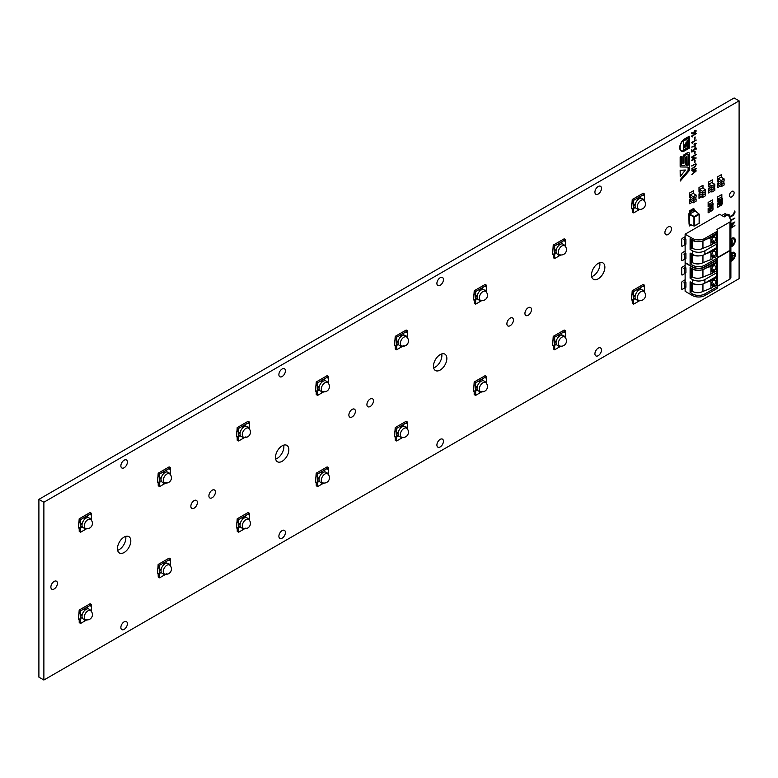 <?xml version="1.0" encoding="UTF-8"?>
<svg xmlns="http://www.w3.org/2000/svg" width="778" height="778" viewBox="0 0 778 778"><rect width="100%" height="100%" fill="white"/><g stroke="black" fill="none" stroke-linecap="round" stroke-linejoin="round"><path stroke-width="1.17" d="M731.758 259.103L732.186 258.354L731.758 259.103M731.758 252.694A5.038 2.908 120 0 0 730.892 253.317A5.038 2.908 120 0 1 731.758 252.694A5.038 2.908 120 0 1 734.276 252.442A5.038 2.908 120 0 0 731.758 252.694M730.892 261.291A5.038 2.908 120 0 0 731.758 260.912A5.038 2.908 120 0 0 735.045 256.477A5.038 2.908 120 0 0 734.276 252.442L734.276 252.442A5.038 2.908 120 0 1 735.045 256.477A5.038 2.908 120 0 1 731.758 260.912A5.038 2.908 120 0 1 730.892 261.291M731.758 260.027A3.948 2.276 120 0 0 734.335 256.546A3.948 2.276 120 0 0 733.732 253.385A3.948 2.276 120 0 0 731.758 253.579A3.948 2.276 120 0 0 730.892 254.241A3.948 2.276 120 0 1 731.758 253.579A3.948 2.276 120 0 1 733.732 253.385L733.732 253.385A3.948 2.276 120 0 1 734.335 256.546A3.948 2.276 120 0 1 731.758 260.027A3.948 2.276 120 0 1 730.892 260.367A3.948 2.276 120 0 0 731.758 260.027M731.758 244.73L732.186 243.981L731.758 244.73M731.758 238.321A5.038 2.908 120 0 0 730.892 238.953A5.038 2.908 120 0 1 731.758 238.321A5.038 2.908 120 0 1 734.276 238.078A5.038 2.908 120 0 0 731.758 238.321M730.892 246.927A5.038 2.908 120 0 0 731.758 246.548A5.038 2.908 120 0 0 735.045 242.114A5.038 2.908 120 0 0 734.276 238.078L734.276 238.078A5.038 2.908 120 0 1 735.045 242.114A5.038 2.908 120 0 1 731.758 246.548A5.038 2.908 120 0 1 730.892 246.927M731.758 245.663A3.948 2.276 120 0 0 734.335 242.182A3.948 2.276 120 0 0 733.732 239.021A3.948 2.276 120 0 0 731.758 239.216A3.948 2.276 120 0 0 730.892 239.877A3.948 2.276 120 0 1 731.758 239.216A3.948 2.276 120 0 1 733.732 239.021L733.732 239.021A3.948 2.276 120 0 1 734.335 242.182A3.948 2.276 120 0 1 731.758 245.663A3.948 2.276 120 0 1 730.892 246.004A3.948 2.276 120 0 0 731.758 245.663M731.787 191.466A3.287 1.896 120 0 0 729.647 194.354A3.287 1.896 120 0 0 730.153 196.99A3.287 1.896 120 0 0 731.787 196.824A3.287 1.896 120 0 0 733.936 193.936A3.287 1.896 120 0 0 733.43 191.3A3.287 1.896 120 0 0 731.787 191.466A3.287 1.896 120 0 0 729.647 194.354A3.287 1.896 120 0 0 730.143 196.99A3.287 1.896 120 0 0 731.787 196.824A3.287 1.896 120 0 0 733.936 193.936A3.287 1.896 120 0 0 733.43 191.3A3.287 1.896 120 0 0 731.787 191.466M680.351 176.518L685.379 170.022L680.157 170.285L680.215 176.538L685.379 170.022L680.157 170.285L680.351 176.518M687.83 165.558L688.122 154.637A1.118 0.652 120 0 0 687.324 154.17L684.796 155.629A1.128 0.652 120 0 0 683.998 157.01L683.988 163.176L683.998 157.01A1.128 0.652 120 0 1 684.796 155.629L687.324 154.17A1.118 0.652 120 0 1 687.888 154.112L687.888 154.112A1.118 0.652 120 0 1 688.122 154.637L688.122 165.189L686.702 165.471L687.83 165.558M682.87 163.487L682.812 157.234A2.373 1.371 120 0 1 684.387 154.491L687.626 152.634A2.373 1.371 120 0 1 688.812 152.507L688.812 152.507A2.373 1.371 120 0 1 689.298 153.49L689.298 170.051A1.167 0.671 120 0 1 688.783 171.228L680.215 181.07L680.254 179.66L687.752 170.888A0.963 0.554 120 0 0 688.122 169.983L688.122 167.552A0.963 0.554 120 0 0 687.917 167.114A0.963 0.554 120 0 1 688.122 167.552L688.122 169.983A0.963 0.554 120 0 1 687.752 170.888L680.254 179.66L680.215 181.07L688.783 171.228A1.167 0.671 120 0 0 689.298 170.051L689.298 153.49A2.373 1.371 120 0 0 688.812 152.507A2.373 1.371 120 0 0 687.626 152.634L684.387 154.491A2.373 1.371 120 0 0 682.812 157.234L682.812 163.361L683.706 163.536L682.919 163.497M684.718 165.49L685.467 164.518L685.467 157.282L685.467 164.518L684.718 165.49L681.703 165.442A0.963 0.554 120 0 1 681.528 165.393A0.963 0.554 120 0 0 681.703 165.442L684.718 165.49M124.13 467.753A4.619 2.665 120 0 0 127.145 463.678A4.619 2.665 120 0 0 126.444 459.973A4.619 2.665 120 0 0 124.13 460.206A4.619 2.665 120 0 0 121.115 464.281A4.619 2.665 120 0 0 121.825 467.977A4.619 2.665 120 0 0 124.13 467.753M668.176 234.46A4.619 2.665 120 0 0 671.2 230.395A4.619 2.665 120 0 0 670.49 226.69A4.619 2.665 120 0 0 668.176 226.923A4.619 2.665 120 0 0 665.161 230.988A4.619 2.665 120 0 0 665.871 234.693A4.619 2.665 120 0 0 668.176 234.46M598.185 278.825A9.462 5.465 120 0 0 604.37 270.491A9.462 5.465 120 0 0 602.921 262.906A9.462 5.465 120 0 0 598.185 263.372A9.462 5.465 120 0 0 592.009 271.707A9.462 5.465 120 0 0 593.458 279.292A9.462 5.465 120 0 0 598.185 278.825M591.679 276.628A9.462 5.465 120 0 0 593.215 275.947A9.462 5.465 120 0 0 599.721 262.701M598.185 355.692A4.619 2.665 120 0 0 601.209 351.617A4.619 2.665 120 0 0 600.499 347.912A4.619 2.665 120 0 0 598.185 348.145A4.619 2.665 120 0 0 595.17 352.21A4.619 2.665 120 0 0 595.88 355.916A4.619 2.665 120 0 0 598.185 355.692M598.185 194.053A4.619 2.665 120 0 0 601.209 189.988A4.619 2.665 120 0 0 600.499 186.282A4.619 2.665 120 0 0 598.185 186.516A4.619 2.665 120 0 0 595.17 190.581A4.619 2.665 120 0 0 595.88 194.286A4.619 2.665 120 0 0 598.185 194.053M510.154 325.69A4.619 2.665 120 0 0 513.179 321.625A4.619 2.665 120 0 0 512.469 317.92A4.619 2.665 120 0 0 510.154 318.153A4.619 2.665 120 0 0 507.139 322.218A4.619 2.665 120 0 0 507.849 325.924A4.619 2.665 120 0 0 510.154 325.69M528.204 315.275A4.619 2.665 120 0 0 531.218 311.21A4.619 2.665 120 0 0 530.508 307.505A4.619 2.665 120 0 0 528.204 307.738A4.619 2.665 120 0 0 525.179 311.803A4.619 2.665 120 0 0 525.889 315.508A4.619 2.665 120 0 0 528.204 315.275M440.173 446.922A4.619 2.665 120 0 0 443.188 442.847A4.619 2.665 120 0 0 442.478 439.152A4.619 2.665 120 0 0 440.173 439.376A4.619 2.665 120 0 0 437.148 443.45A4.619 2.665 120 0 0 437.858 447.146A4.619 2.665 120 0 0 440.173 446.922M440.173 370.056A9.462 5.465 120 0 0 446.348 361.721A9.462 5.465 120 0 0 444.899 354.136A9.462 5.465 120 0 0 440.173 354.612A9.462 5.465 120 0 0 433.988 362.947A9.462 5.465 120 0 0 435.437 370.523A9.462 5.465 120 0 0 440.173 370.056M433.657 367.858A9.462 5.465 120 0 0 435.194 367.177A9.462 5.465 120 0 0 441.7 353.932M440.173 285.283A4.619 2.665 120 0 0 443.188 281.218A4.619 2.665 120 0 0 442.478 277.513A4.619 2.665 120 0 0 440.173 277.746A4.619 2.665 120 0 0 437.148 281.811A4.619 2.665 120 0 0 437.858 285.516A4.619 2.665 120 0 0 440.173 285.283M370.182 406.515A4.619 2.665 120 0 0 373.197 402.44A4.619 2.665 120 0 0 372.487 398.735A4.619 2.665 120 0 0 370.182 398.968A4.619 2.665 120 0 0 367.167 403.033A4.619 2.665 120 0 0 367.868 406.738A4.619 2.665 120 0 0 370.182 406.515M352.142 416.93A4.619 2.665 120 0 0 355.157 412.855A4.619 2.665 120 0 0 354.447 409.15A4.619 2.665 120 0 0 352.142 409.384A4.619 2.665 120 0 0 349.118 413.458A4.619 2.665 120 0 0 349.828 417.154A4.619 2.665 120 0 0 352.142 416.93M282.151 538.152A4.619 2.665 120 0 0 285.166 534.078A4.619 2.665 120 0 0 284.456 530.382A4.619 2.665 120 0 0 282.151 530.606A4.619 2.665 120 0 0 279.137 534.68A4.619 2.665 120 0 0 279.837 538.376A4.619 2.665 120 0 0 282.151 538.152M282.151 461.286A9.462 5.465 120 0 0 288.327 452.952A9.462 5.465 120 0 0 286.878 445.376A9.462 5.465 120 0 0 282.151 445.843A9.462 5.465 120 0 0 275.976 454.177A9.462 5.465 120 0 0 277.425 461.753A9.462 5.465 120 0 0 282.151 461.286M275.636 459.088A9.462 5.465 120 0 0 277.172 458.407A9.462 5.465 120 0 0 283.678 445.162M282.151 376.513A4.619 2.665 120 0 0 285.166 372.448A4.619 2.665 120 0 0 284.456 368.743A4.619 2.665 120 0 0 282.151 368.976A4.619 2.665 120 0 0 279.137 373.041A4.619 2.665 120 0 0 279.837 376.746A4.619 2.665 120 0 0 282.151 376.513M212.161 497.745A4.619 2.665 120 0 0 215.175 493.67A4.619 2.665 120 0 0 214.475 489.975A4.619 2.665 120 0 0 212.161 490.198A4.619 2.665 120 0 0 209.146 494.273A4.619 2.665 120 0 0 209.856 497.969A4.619 2.665 120 0 0 212.161 497.745M194.121 508.16A4.619 2.665 120 0 0 197.135 504.086A4.619 2.665 120 0 0 196.426 500.39A4.619 2.665 120 0 0 194.121 500.614A4.619 2.665 120 0 0 191.106 504.689A4.619 2.665 120 0 0 191.806 508.384A4.619 2.665 120 0 0 194.121 508.16M54.139 588.975A4.619 2.665 120 0 0 57.164 584.9A4.619 2.665 120 0 0 56.454 581.205A4.619 2.665 120 0 0 54.139 581.429A4.619 2.665 120 0 0 51.124 585.503A4.619 2.665 120 0 0 51.834 589.199A4.619 2.665 120 0 0 54.139 588.975M124.13 552.516A9.462 5.465 120 0 0 130.305 544.182A9.462 5.465 120 0 0 128.856 536.606A9.462 5.465 120 0 0 124.13 537.073A9.462 5.465 120 0 0 117.955 545.407A9.462 5.465 120 0 0 119.404 552.983A9.462 5.465 120 0 0 124.13 552.516M117.624 550.318A9.462 5.465 120 0 0 119.151 549.647A9.462 5.465 120 0 0 125.666 536.392M124.13 629.383A4.619 2.665 120 0 0 127.145 625.308A4.619 2.665 120 0 0 126.444 621.612A4.619 2.665 120 0 0 124.13 621.836A4.619 2.665 120 0 0 121.115 625.911A4.619 2.665 120 0 0 121.825 629.606A4.619 2.665 120 0 0 124.13 629.383M680.089 147.664L680.089 147.664A6.71 3.871 120 0 0 681.479 150.65A6.71 3.871 120 0 0 684.835 150.319A6.71 3.871 120 0 0 684.912 150.271L688.958 147.937L684.912 150.271A6.71 3.871 120 0 1 684.835 150.319A6.71 3.871 120 0 1 681.479 150.65L681.479 150.65A6.71 3.871 120 0 1 680.089 147.664L680.089 147.13A6.72 3.88 120 0 1 685.068 139.048L688.958 136.802L688.958 147.937L688.958 136.802L685.068 139.048A6.72 3.88 120 0 0 680.089 147.13L680.089 147.664M684.835 150.708A7.197 4.153 120 0 0 684.912 150.66A7.197 4.153 120 0 1 684.835 150.708A7.197 4.153 120 0 1 681.236 151.068A7.197 4.153 120 0 0 684.835 150.708M692.303 133.933L691.827 132.668L693.461 133.31L694.628 130.5L696.261 130.908L695.104 132.921L692.303 133.933L691.827 132.668L693.461 133.31L694.628 130.5L696.261 130.908L695.104 132.921L692.303 133.933L691.652 133.281L692.303 133.933M708.145 208.514L708.145 212.822L712.502 210.313L712.502 209.593L712.502 210.313L708.145 212.822L708.145 208.514L709.176 207.921L708.145 208.514M708.33 192.963L710.927 191.476L708.33 192.963L708.33 188.471L708.33 192.963M709.128 188.004L708.33 188.471L709.128 188.004M699.004 198.351L701.591 196.863L699.004 198.361L699.004 193.858L699.004 198.361M699.801 193.391L699.004 193.858L699.801 193.391M689.668 192.954L689.668 197.456L690.397 197.038L689.668 197.456L689.668 192.954L693.655 190.649L689.668 192.954M693.655 193.644L693.655 190.649L693.655 193.644M689.483 210.848L689.483 213.367L689.483 210.848L693.85 208.319L689.483 210.848M693.85 209.36L693.85 208.319L693.85 209.36M725.884 213.96A0.973 0.564 120 0 0 725.203 213.561L721.828 215.516L725.203 213.561A0.973 0.564 120 0 1 725.689 213.522L725.689 213.522A0.973 0.564 120 0 1 725.884 213.96L725.884 215.088L725.884 213.96M717.481 203.126L717.481 207.434L721.838 204.925L721.838 204.206L721.838 204.925L717.481 207.434L717.481 203.126L718.512 202.533L717.481 203.126M717.666 187.576L720.253 186.088L717.666 187.576L717.666 183.083L717.666 187.576M718.464 182.616L717.666 183.083L718.464 182.616M640.09 195.006L635.373 197.7L640.09 194.977M641.004 194.481L643.221 193.177L641.004 194.481M632.203 294.541L631.59 294.891L631.59 299.968L632.203 290.768L634.42 289.484L632.203 290.768L632.203 294.541M632.31 303.323L632.203 299.608L631.59 299.968L632.203 299.608L632.31 303.323M561.084 331.846L556.367 334.579L561.084 331.846M561.988 331.321L564.206 330.028L561.988 331.321M553.236 248.902L552.623 249.252L552.623 254.328L553.236 245.128L555.453 243.845L553.236 245.128L553.236 248.902M553.304 257.713L553.236 253.968L552.623 254.328L553.236 253.968L553.304 257.713M482.068 286.236L477.352 288.959L482.068 286.236M482.982 285.711L485.2 284.408L482.982 285.711M474.191 385.771L473.578 386.121L473.578 391.198L474.191 381.998L476.408 380.714L474.191 381.998L474.191 385.771M474.288 394.563L474.191 390.848L473.578 391.198L474.191 390.848L474.191 394.621L475.669 395.35L481.796 391.82M403.062 423.086L398.346 425.809L403.062 423.086M403.976 422.561L406.194 421.258L403.976 422.532M395.214 340.132L394.602 340.482L394.602 345.558L395.214 336.359L397.432 335.075L395.214 336.359L395.214 340.132M395.282 348.943L395.214 345.208L394.602 345.558L395.214 345.208L395.214 348.982L396.654 349.74L402.78 346.2M324.056 377.466L319.33 380.189L324.056 377.466M324.961 376.941L327.178 375.638L324.961 376.922M316.169 477.002L315.557 477.361L315.557 482.428L316.169 473.228L318.387 471.945L316.169 473.228L316.169 477.002M316.267 485.793L316.169 482.078L315.557 482.428L316.169 482.078L316.276 485.793M245.041 514.316L240.324 517.02L245.041 514.297M245.955 513.791L248.172 512.488L245.955 513.762M237.193 431.362L236.58 431.722L236.58 436.789L237.193 427.589L239.41 426.305L237.193 427.589L237.193 431.362M237.261 440.173L237.193 436.439L236.58 436.789L237.193 436.439L237.193 440.212L238.632 440.97L244.759 437.431M166.035 468.696L161.318 471.4L166.035 468.677M166.939 468.171L169.157 466.868L166.939 468.152M87.019 514.316L82.303 517.01L87.019 514.287M79.181 522.592L78.559 522.952L78.559 528.019L79.181 518.819L81.398 517.545L79.181 518.819L79.181 522.592M79.239 531.403L79.181 527.669L78.559 528.019L79.181 527.669L79.239 531.403M87.933 605.021L90.151 603.718L87.933 605.021M43.879 680.03L43.879 502.228L739.1 100.848L739.1 278.641L43.879 680.03L38.9 677.152L38.9 499.359L734.121 97.97L739.1 100.848M79.181 613.832L78.559 614.182L78.559 619.259L79.181 610.049L81.398 608.775L79.181 610.049L79.181 613.832M79.239 622.633L79.181 618.899L78.559 619.259L79.181 618.899L79.239 622.633M87.019 605.547L82.303 608.25L87.019 605.527M87.933 513.791L90.151 512.488L87.933 513.762M158.148 568.232L157.535 568.592L157.535 573.658L158.148 564.458L160.365 563.175L158.148 564.458L158.148 568.232M158.255 577.023L158.148 573.308L157.535 573.658L158.148 573.308L158.255 577.023M166.91 559.431L169.127 558.127L166.91 559.431M170.518 566.034L170.518 558.954L169.127 558.127L158.226 564.439L159.626 565.246L159.626 577.821L158.226 577.004M165.996 559.956L161.279 562.679L165.996 559.956M158.187 476.982L157.574 477.332L157.574 482.409L158.187 473.209L160.404 471.925L158.187 473.209L158.187 476.982M158.255 485.793L158.187 482.049L157.574 482.409L158.187 482.049L158.255 485.793M245.955 422.551L248.172 421.258L245.955 422.532M245.041 423.076L240.324 425.809L245.041 423.076M237.193 522.592L236.58 522.952L236.58 528.019L237.193 518.819L239.41 517.545L237.193 518.819L237.193 522.592M237.261 531.403L237.193 527.669L236.58 528.019L237.193 527.669L237.261 531.403M324.922 468.191L327.139 466.888L324.922 468.191M328.53 474.804L328.53 467.724L327.139 466.888L316.247 473.209L317.648 474.016L317.648 486.581L316.247 485.773M324.018 468.716L319.301 471.419L324.018 468.696M316.208 385.752L315.596 386.102L315.596 391.178L316.208 381.969L318.426 380.695L316.208 381.969L316.208 385.752M316.267 394.553L316.208 390.819L315.596 391.178L316.208 390.819L316.208 394.592L317.648 395.35L323.774 391.811M403.976 331.321L406.194 330.018L403.976 331.321M403.062 331.846L398.346 334.569L403.062 331.846M395.214 431.362L394.602 431.722L394.602 436.789L395.214 427.589L397.432 426.315L395.214 427.589L395.214 431.362M395.282 440.173L395.214 436.439L394.602 436.789L395.214 436.439L395.214 440.212L396.654 440.97L402.78 437.431M482.944 376.96L485.161 375.657L482.944 376.941M482.029 377.486L477.313 380.189L482.029 377.466M474.23 294.512L473.608 294.872L473.608 299.938L474.23 290.739L476.447 289.465L474.23 290.739L474.23 294.512M474.288 303.323L474.23 299.588L473.608 299.938L474.23 299.588L474.23 303.362L475.669 304.12L481.796 300.58M561.988 240.091L564.206 238.788L561.988 240.091M561.084 240.616L556.367 243.32L561.084 240.597M553.236 340.132L552.623 340.492L552.623 345.558L553.236 336.359L555.453 335.075L553.236 336.359L553.236 340.132M553.304 348.943L553.236 345.208L552.623 345.558L553.236 345.208L553.304 348.943M640.965 285.73L643.182 284.427L640.965 285.711M644.573 292.334L644.573 285.263L643.182 284.427L632.281 290.739L633.681 291.546L633.681 304.12L632.281 303.313M640.051 286.255L635.334 288.959L640.051 286.236M632.242 203.282L631.629 203.642L631.629 208.708L632.242 199.508L634.459 198.234L632.242 199.508L632.242 203.282M632.31 212.093L632.242 208.358L631.629 208.708L632.242 208.358L632.31 212.093M685.078 138.649A7.197 4.153 120 0 0 679.748 147.314L679.748 147.869A7.197 4.153 120 0 0 681.236 151.068L681.236 151.068A7.197 4.153 120 0 1 679.748 147.869L679.748 147.314A7.197 4.153 120 0 1 685.078 138.649L689.298 136.208L689.298 148.131L684.912 150.66L689.298 148.131L689.298 136.208L685.078 138.649M686.643 165.344L686.566 156.407L685.467 157.282L686.653 156.602L686.643 165.344M687.917 167.114A0.963 0.554 120 0 0 687.752 167.066L680.682 166.959L687.752 167.066A0.963 0.554 120 0 1 687.917 167.114L687.917 167.114M680.157 166.268A1.371 0.788 120 0 0 680.439 166.891A1.371 0.788 120 0 0 680.682 166.959L680.682 166.959A1.371 0.788 120 0 1 680.439 166.891L680.439 166.891A1.371 0.788 120 0 1 680.157 166.268L680.157 157.273L680.157 166.268M680.449 156.777L681.042 156.427L680.449 156.777M681.334 156.592L681.334 164.955A0.963 0.554 120 0 0 681.528 165.393L681.528 165.393A0.963 0.554 120 0 1 681.334 164.955L681.334 156.592M721.653 177.481L721.653 174.486L717.666 176.791L717.666 181.293L718.386 180.875L717.666 181.293L717.666 176.791L721.653 174.486L721.653 177.481M717.481 197.019L717.481 201.327L718.512 200.734L717.481 201.327L717.481 197.019L721.838 194.5L717.481 197.019M721.838 197.884L721.838 194.5L721.838 197.884M681.703 239.478L681.703 245.809A0.973 0.564 120 0 0 682.394 246.198L685.126 244.623L682.394 246.198A0.973 0.564 120 0 1 681.907 246.247L681.907 246.247A0.973 0.564 120 0 1 681.703 245.809L681.703 239.478A0.973 0.564 120 0 1 682.394 238.282A0.973 0.564 120 0 0 681.703 239.478M685.126 236.697L682.394 238.282L685.126 236.697M689.483 224.365L689.483 225.941L690.378 225.426L689.483 225.941L689.483 224.365M689.668 199.246L689.668 203.739L692.255 202.251L689.668 203.748L689.668 199.246L690.465 198.779L689.668 199.246M702.991 188.257L702.991 185.261L699.004 187.566L699.004 192.069L699.723 191.651L699.004 192.069L699.004 187.566L702.991 185.261L702.991 188.257M712.327 182.869L712.327 179.874L708.33 182.178L708.33 186.681L709.059 186.263L708.33 186.681L708.33 182.178L712.327 179.874L712.327 182.869M708.145 202.406L708.145 206.715L709.176 206.121L708.145 206.715L708.145 202.406L712.502 199.888L708.145 202.406M712.502 203.272L712.502 199.888L712.502 203.272M681.703 253.842L681.703 260.173A0.973 0.564 120 0 0 682.394 260.572L685.126 258.986L682.394 260.572A0.973 0.564 120 0 1 681.907 260.62L681.907 260.62A0.973 0.564 120 0 1 681.703 260.173L681.703 253.842A0.973 0.564 120 0 1 682.394 252.646A0.973 0.564 120 0 0 681.703 253.842M685.126 251.07L682.394 252.646L685.126 251.07M681.703 268.206L681.703 274.537A0.973 0.564 120 0 0 682.394 274.935L685.126 273.35L682.394 274.935A0.973 0.564 120 0 1 681.907 274.984L681.907 274.984A0.973 0.564 120 0 1 681.703 274.537L681.703 268.206A0.973 0.564 120 0 1 682.394 267.019A0.973 0.564 120 0 0 681.703 268.206M685.126 265.434L682.394 267.019L685.126 265.434M681.703 282.579L681.703 288.91A0.973 0.564 120 0 0 682.394 289.299L685.126 287.724L682.394 289.299A0.973 0.564 120 0 1 681.907 289.348L681.907 289.348A0.973 0.564 120 0 1 681.703 288.91L681.703 282.579A0.973 0.564 120 0 1 682.394 281.383A0.973 0.564 120 0 0 681.703 282.579M685.126 279.798L682.394 281.383L685.126 279.798M730.892 226.262L733.421 223.169L730.892 224.638L733.421 223.169L730.892 226.262M730.892 223.918L734.928 221.944L730.892 227.088L734.928 221.944L730.892 223.918M730.892 227.507L734.928 225.542L730.892 228.226L734.928 225.542L730.892 227.507M730.756 220.096L734.928 218.044L730.892 220.738L734.928 218.044L730.756 220.096M730.26 217.101L733.372 215.302L730.26 217.101M728.704 215.671L729.015 214.242L729.326 215.846L730.26 216.381L733.372 214.582L734.928 211.188L734.928 212.618L733.372 215.302L734.928 212.618L734.617 211.013L733.372 214.582L730.26 216.381L729.326 215.846L730.26 216.381L729.326 215.846L729.015 214.242L728.704 215.671M692.994 171.598L695.153 169.332L691.807 170.411L691.846 169.847L696.261 168.641L693.986 171.024L696.057 170.625L696.057 171.16L691.846 174.671L695.153 171.364L692.994 171.598L695.153 169.332L691.807 170.411L691.846 169.847L696.261 168.641L693.986 171.024L696.067 170.625L696.057 171.16L691.846 174.671L695.153 171.364L692.994 171.598M691.827 166.064L695.853 163.672L696.261 164.576L694.861 166.998L691.827 168.758L694.861 166.463L695.795 164.848L694.861 164.304L691.593 165.928L695.853 163.672L696.261 164.576L694.861 166.998L691.827 168.758L694.861 166.463L695.795 164.848L694.861 164.304L691.827 166.064M694.657 160.385L695.124 160.112L694.89 162.67L695.124 160.112L694.89 162.67L694.657 160.385M693.519 157.817L691.72 157.477L691.827 156.903L696.261 154.608L692.595 157L694.17 157.438L692.624 159.675L696.028 157.71L696.028 158.245L691.593 160.54L693.519 157.817L691.72 157.477L691.827 156.903L696.028 154.472L692.595 157L694.17 157.438L692.624 159.675L696.028 157.71L696.028 158.245L691.827 160.676L693.519 157.817M694.657 151.759L695.124 151.496L694.89 154.054L695.124 151.496L694.89 154.054L694.657 151.759M693.927 149.502L693.694 150.971L691.593 151.914L691.827 149.668L692.06 151.379L693.461 150.572L695.094 147.47L696.261 148.141L696.028 149.629L695.795 148.423L694.628 148.287L693.694 150.971L691.827 152.05L691.827 149.668L692.06 151.379L693.461 150.572L695.094 147.47L696.261 148.141L696.028 149.629L695.094 148.024L693.927 149.502M695.328 144.416L695.094 146.39L691.593 147.071L694.861 145.904L694.861 144.679L693.927 144.951L695.094 143.181L695.328 143.872L696.261 143.599L695.328 144.416L695.094 146.39L691.593 147.071L694.861 145.904L694.861 144.679L693.927 144.951L695.094 143.181L695.328 143.872L696.261 143.599L695.328 144.416M696.261 140.059L692.41 142.559L692.78 143.424L691.593 142.763L696.261 140.059L692.41 142.559L692.78 143.424L691.827 142.355L696.261 140.059M694.657 137.22L695.124 136.947L694.89 139.505L695.124 136.947L694.89 139.505L694.657 137.22M696.261 133.602L692.41 136.092L692.78 136.957L691.593 136.296L696.028 133.466L692.41 136.092L692.78 136.957L691.827 135.887L696.261 133.602M683.366 150.387L683.366 140.76L688.715 137.667L688.715 147.305L683.366 150.387L683.366 140.76L688.715 137.667L688.715 147.305L683.366 150.387M683.706 149.794L683.706 140.954L688.374 138.26L688.374 147.1L683.706 149.794L683.706 140.954L688.374 138.26L688.374 147.1L683.706 149.794M688.083 143.765L687.178 144.29L687.178 146.741L687.178 144.29L688.083 143.765L687.178 142.51L688.16 141.936L687.178 142.073L687.178 140.04L686.809 142.296L685.826 142.87L686.809 142.714L685.904 145.019L686.818 144.494L687.178 146.741L686.818 144.494L685.904 145.019L686.809 142.714L685.826 143.288L686.809 142.296L687.178 140.04L687.178 142.073L688.16 141.499L687.178 142.637L688.083 143.765M684.504 145.496L685.525 144.231L684.504 145.496M684.455 144.932L683.911 146.536L685.155 145.826L685.7 144.436L685.155 145.826L683.911 146.536L684.455 144.932M685.418 146.497L686.439 145.243L685.418 146.497M685.369 145.943L684.825 147.548L686.614 145.447L684.825 147.548L685.369 145.943M38.9 499.359L43.879 502.228M732.186 240.392L732.186 243.981L732.186 240.392L731.33 240.888L731.456 244.759L731.33 240.888L732.186 240.392M730.892 256.808L732.059 254.484L730.892 256.808M731.33 257.557L731.456 259.132L731.33 257.557M732.186 257.051L732.186 258.354L732.186 257.051L733.615 255.379L732.186 256.059L733.615 255.379L732.186 257.051M732.186 254.756L732.186 256.059L732.186 254.756M695.795 164.848L694.861 164.304L695.795 164.848M695.795 148.423L695.094 148.024L695.795 148.423M695.094 147.47L696.261 148.141L695.094 147.47M695.094 130.227L696.261 130.908L695.094 130.227M692.031 132.688L692.653 133.369L692.031 132.688M693.927 133.057L695.795 131.171L694.628 131.035L693.927 133.057L695.795 131.171L694.628 131.035L693.927 133.057M695.795 131.171L695.094 130.772L695.795 131.171M723.871 181.011L723.871 182.986L721.167 184.542L718.464 182.986L718.464 180.914M721.167 182.48L721.167 184.542M721.245 182.529L718.23 180.788L718.23 178.804L721.245 180.554L721.245 182.529L724.104 180.875L724.104 178.901L721.245 180.554M724.104 178.901L721.089 177.16L718.23 178.804M721.245 186.652L718.23 184.911L718.23 182.937L721.245 184.678L721.245 186.652L724.104 185.008L724.104 183.024L721.245 184.678M714.544 186.399L714.544 188.373L711.831 189.929L711.831 187.868M709.128 186.302L709.128 188.373L711.831 189.929M711.909 190.065L708.894 188.325L708.894 190.299L711.909 192.04L711.909 190.065L714.544 188.286M711.909 192.04L714.778 190.396L714.778 188.412M714.778 184.289L711.753 182.548L708.894 184.192L708.894 186.175L711.909 187.916L714.778 186.263L714.778 184.289L711.909 185.942L708.894 184.192M711.909 187.916L711.909 185.942M705.208 191.787L705.208 193.761L702.505 195.317L702.505 193.255M699.801 191.689L699.801 193.761L702.505 195.317M702.583 195.453L699.568 193.712L699.568 195.686L702.583 197.427L702.583 195.453L705.208 193.673M702.583 197.427L705.442 195.784L705.442 193.8M705.442 189.676L702.427 187.936L699.568 189.579L699.568 191.563L702.583 193.304L705.442 191.651L705.442 189.676L702.583 191.33L699.568 189.579M702.583 193.304L702.583 191.33M695.882 197.174L695.882 199.149L693.169 200.705L693.169 198.643M690.465 197.077L690.465 199.149L693.169 200.705M693.247 200.841L690.232 199.1L690.232 201.074L693.247 202.815L693.247 200.841L695.882 199.061M693.247 202.815L696.115 201.171L696.115 199.187M696.115 195.064L693.091 193.323L690.232 194.967L690.232 196.951L693.247 198.691L696.115 197.038L696.115 195.064L693.247 196.717L690.232 194.967M693.247 198.691L693.247 196.717M695.133 210.926L690.621 213.532L688.822 213.756L694.268 216.537L698.848 213.892L694.443 210.507M688.822 213.756L689.065 224.2L693.957 225.951L693.957 217.072L689.532 214.514L689.532 224.22M689.746 213.211L689.746 211.412L690.621 211.917L690.621 213.532L689.843 213.979M689.843 224.395L693.966 226.009M695.444 211.11L698.907 213.872M689.532 214.514L689.065 213.892M691.399 225.114L690.621 225.562L690.621 224.813M689.746 224.472L690.621 225.562M689.746 211.412L693.577 209.204L694.443 209.71L694.443 211.324M690.621 211.917L694.443 209.71M718.473 199.965L718.473 198.993L719.689 199.693L719.786 204.283L719.815 199.625L719.815 200.705L722.305 199.265L722.334 198.166L719.786 199.645L718.386 198.828L718.473 199.965L718.512 199.012M719.815 204.264L722.305 202.854L719.718 204.235L719.718 200.685M722.237 199.304L722.276 202.834M720.934 201.142L720.564 201.677L720.963 201.162M721.323 201.201L720.564 201.677M720.934 202.523L720.564 203.058L720.963 202.543M721.323 202.581L720.564 203.058M721.06 201.755L720.564 202.348M721.109 200.384L720.564 200.996L721.109 200.384L721.109 200.928M719.689 205.188L718.512 204.507L718.512 199.946M722.334 198.166L720.934 197.359L718.386 198.828M718.512 203.428L718.386 204.575L719.786 205.392L722.334 203.914L722.305 202.854M719.786 205.392L719.689 204.254L719.689 205.227L718.512 204.507M718.473 204.526L718.386 203.505M719.796 200.695L719.786 199.645M721.264 202.65L720.71 203.097M720.623 201.609L721.264 201.269L720.623 201.609M721.264 201.269L720.71 201.716M709.176 208.815L709.05 209.963L710.45 210.78L710.479 209.69L710.479 205.013L710.479 206.092L710.45 205.032L709.05 204.215L709.05 205.295L709.176 204.4M712.911 204.692L712.94 208.222M711.627 206.549L711.238 207.065L711.948 206.851M711.919 206.831L711.238 207.065M711.627 207.93L711.238 208.446L711.948 208.232M711.919 208.212L711.238 208.446M711.753 207.162L711.238 207.736M711.782 205.771L711.238 206.384L711.782 205.771L711.773 206.316M710.421 209.613L710.421 206.092L710.363 210.614L709.176 209.895L709.176 205.334M709.05 204.215L711.598 202.747L712.998 203.554L712.998 204.633L710.479 206.092L710.363 205.081L709.147 204.381L709.147 205.353M712.998 203.554L710.45 205.032M710.45 210.78L712.998 209.301L712.969 208.241M710.363 210.614L709.147 209.914L709.05 208.893M711.296 208.378L711.938 208.037L711.296 208.378M711.938 208.037L711.374 208.485M711.296 206.997L711.938 206.656L711.296 206.997M711.938 206.656L711.325 207.074M638.816 209.175A5.281 5.281 0 0 0 643.921 200.335A5.164 2.986 120 0 0 640.984 200.316A5.164 2.986 120 0 0 637.338 206.637A5.164 2.986 120 0 0 638.816 209.175L636.725 208.601A5.718 3.307 120 0 1 636.268 208.416L636.268 208.416A5.718 3.307 120 0 1 635.081 205.81A5.718 3.307 120 0 0 636.268 208.446A5.718 3.307 120 0 0 637.085 208.698A5.718 3.307 120 0 1 636.268 208.446M643.921 200.335L642.385 198.808A5.718 3.307 120 0 0 639.127 198.789A5.718 3.307 120 0 0 635.081 205.81A5.718 3.307 120 0 0 636.268 208.407M644.573 201.103L644.573 194.033L633.681 200.316L633.681 212.89L632.281 212.083M633.681 200.316L632.281 199.508L643.173 193.226L644.573 194.033M633.681 212.89L639.808 209.35M644.194 198.526L643.931 199.586M640.868 196.601L640.07 197.359M637.386 198.614L638.184 198.157L637.386 198.614M634.06 204.371L634.06 205.295L634.06 204.371M634.06 208.397L634.313 207.327M643.445 195.113L644.194 195.55L644.174 194.724L643.445 195.113M637.386 210.313L638.184 209.554M643.387 195.297L644.058 195.686L644.165 194.724M634.06 205.295L634.313 204.225M637.386 198.915L638.184 198.157M717.258 287.481A2.198 1.274 180 0 1 717.326 287.811A2.198 1.274 180 0 1 716.684 288.716L704.887 295.523A8.801 5.076 180 0 1 692.439 295.523L685.126 291.303L685.126 286.994M729.92 279.088A3.297 1.906 0 0 0 730.892 277.746L730.892 249.368A3.297 1.906 180 0 1 729.92 250.72L729.92 279.088L717.326 286.362M685.904 272.174L684.358 273.078L684.358 268.77L685.904 267.865L685.126 267.418L685.126 262.925L692.439 267.146L692.439 268.77L690.105 267.418L690.105 278.193L692.439 279.545A8.801 5.076 0 0 0 704.887 279.545L716.684 272.728A2.198 1.274 0 0 0 717.326 271.833A2.198 1.274 0 0 0 717.258 271.503L716.995 270.939A0.875 0.506 180 0 1 716.976 270.715L716.645 270.52M685.904 267.865L685.904 272.893L685.282 272.533M685.904 286.547L684.358 287.442L684.358 283.134L685.904 282.239L685.126 281.782L685.126 272.631M685.904 282.239L685.904 287.267L685.282 286.907M717.258 275.091A2.198 1.274 180 0 1 717.326 275.422A2.198 1.274 180 0 1 716.684 276.316L704.887 283.134A8.801 5.076 180 0 1 692.439 283.134L690.105 281.782L690.105 292.557L692.439 293.909L692.439 295.523M704.887 295.523L704.887 293.909A8.801 5.076 180 0 1 692.439 293.909M704.887 293.909L716.684 287.092L716.684 288.716M716.645 283.455L717.481 283.941A0.875 0.506 120 0 1 717.219 284.68L716.976 285.088A0.875 0.506 180 0 0 716.995 285.302L717.258 285.866A2.198 1.274 180 0 1 717.326 286.197A2.198 1.274 180 0 1 716.684 287.092M717.326 257.985L729.92 250.72M717.219 271.425L717.219 270.316A0.875 0.506 120 0 0 717.481 269.577L717.481 260.231A0.875 0.506 120 0 0 717.326 259.852M717.481 283.941L717.481 274.605A0.875 0.506 120 0 0 717.326 274.216M714.69 264.082L713.65 263.761L713.65 266.037L714.69 265.755L714.69 264.082L716.353 263.217L716.353 271.123L714.69 271.989L714.69 270.316L713.65 269.402L712.016 270.258L712.522 273.234L702.952 277.075A0.875 0.506 0 0 0 702.826 277.124A7.702 4.444 180 0 1 692.284 276.939L690.105 278.193M699.344 270.238A7.702 4.444 180 0 1 692.284 269.032L691.661 268.673A0.875 0.506 0 0 0 690.417 268.673L691.35 268.138M717.306 259.259A2.198 1.274 180 0 1 717.326 259.434A2.198 1.274 180 0 1 716.684 260.338L704.887 267.146A8.801 5.076 180 0 1 692.439 267.146M690.105 292.557L692.284 291.303L691.661 290.943A0.875 0.506 0 0 0 690.417 290.943L690.417 283.046L691.35 282.502M699.723 292.45A5.495 3.17 180 0 1 694.949 292.304M692.284 269.032L692.284 276.939L691.661 276.579A0.875 0.506 0 0 0 690.417 276.579L690.417 268.673M692.439 268.77A8.801 5.076 0 0 0 704.887 268.77L704.887 267.146M716.684 260.338L716.684 261.953L704.887 268.77M716.684 261.953A2.198 1.274 0 0 0 717.326 261.058A2.198 1.274 0 0 0 717.258 260.727M699.344 284.602A7.702 4.444 180 0 1 692.284 283.406L691.661 283.046A0.875 0.506 0 0 0 690.417 283.046M684.358 287.442L684.358 283.134M699.723 278.086A5.495 3.17 180 0 1 694.949 277.941M685.126 281.607L683.891 282.861M712.035 264.637L712.522 265.337L710.907 266.368L706.103 268.06M713.65 263.761L712.551 264.335M716.091 262.293L716.412 262.497A0.875 0.506 180 0 1 716.353 263.217M716.353 271.123A0.875 0.506 0 0 0 716.645 270.744L716.645 262.838M714.69 271.989L712.522 272.251M684.358 273.078L684.358 268.77M712.035 279.001L712.522 279.701L710.907 280.741L706.103 282.424M713.65 278.135L713.65 280.401L714.69 280.129L714.69 278.446L712.551 278.709M714.69 278.446L716.353 277.59L716.353 285.487A0.875 0.506 0 0 0 716.645 285.108L716.645 277.211A0.875 0.506 180 0 1 716.353 277.59M716.091 276.657L716.412 276.871A0.875 0.506 180 0 1 716.645 277.211M716.353 285.487L714.69 286.353L714.69 284.68L713.65 283.766L712.016 284.622L712.522 287.607L702.952 291.439A0.875 0.506 0 0 0 702.826 291.497A7.702 4.444 180 0 1 692.284 291.303L692.284 283.406M714.69 286.353L712.522 286.625M710.907 266.368L710.907 274.274M712.522 271.61L711.588 271.114L712.522 265.337M713.65 269.402L713.65 271.668M685.126 267.243L683.891 268.498M710.907 280.741L710.907 288.638M712.522 285.983L711.588 285.477L712.522 279.701M713.65 283.766L713.65 286.032M714.69 270.316C716.314 267.953 716.314 266.436 714.69 265.755M714.69 284.68C716.314 282.317 716.314 280.8 714.69 280.129M717.258 258.753A2.198 1.274 180 0 1 717.326 259.074A2.198 1.274 180 0 1 716.684 259.978L704.887 266.786A8.801 5.076 180 0 1 692.439 266.786L685.126 262.565L685.126 258.257M729.92 250.36A3.297 1.906 0 0 0 730.892 249.009L730.892 220.631A3.297 1.906 180 0 1 729.92 221.983L729.92 250.36L717.326 257.625M685.904 243.446L684.358 244.341L684.358 240.032L685.904 239.128L685.126 238.681L685.126 234.197L692.439 238.418L692.439 240.032L690.105 238.681L690.105 249.456L692.439 250.808A8.801 5.076 0 0 0 704.887 250.808L716.684 243.991A2.198 1.274 0 0 0 717.326 243.096A2.198 1.274 0 0 0 717.258 242.765L716.995 242.201A0.875 0.506 180 0 1 716.976 241.987L716.645 241.793M685.904 239.128L685.904 244.166L685.282 243.806M685.904 257.81L684.358 258.704L684.358 254.396L685.904 253.502L685.126 253.054L685.126 243.893M685.904 253.502L685.904 258.529L685.282 258.17M717.258 246.354A2.198 1.274 180 0 1 717.326 246.684A2.198 1.274 180 0 1 716.684 247.589L704.887 254.396A8.801 5.076 180 0 1 692.439 254.396L690.105 253.054L690.105 263.83L692.439 265.172L692.439 266.786M704.887 266.786L704.887 265.172A8.801 5.076 180 0 1 692.439 265.172M704.887 265.172L716.684 258.364L716.684 259.978M716.645 254.717L717.481 255.203A0.875 0.506 120 0 1 717.219 255.943L716.976 256.351A0.875 0.506 180 0 0 716.995 256.565L717.258 257.129A2.198 1.274 180 0 1 717.326 257.46A2.198 1.274 180 0 1 716.684 258.364M717.219 230.298L717.219 229.316L729.92 221.983M717.219 242.687L717.219 241.579A0.875 0.506 120 0 0 717.481 240.84L717.481 231.504A0.875 0.506 120 0 0 717.326 231.115M717.481 255.203L717.481 245.867A0.875 0.506 120 0 0 717.326 245.488M730.892 220.631A3.297 1.906 180 0 0 730.775 220.145L728.218 214.621L726.846 214.534L727.702 214.251M714.69 235.345L713.65 235.034L713.65 237.3L714.69 237.018L714.69 235.345L716.353 234.479L716.353 242.386L714.69 243.251L714.69 241.579L713.65 240.665L712.016 241.52L712.522 244.506L702.952 248.338A0.875 0.506 0 0 0 702.826 248.396A7.702 4.444 180 0 1 692.284 248.201L690.105 249.456M699.344 241.501A7.702 4.444 180 0 1 692.284 240.305L691.661 239.945A0.875 0.506 0 0 0 690.417 239.945L691.35 239.4M728.218 214.621L724.25 216.906L719.66 214.261L685.126 234.197M717.219 229.316A0.875 0.506 0 0 0 716.995 229.811L717.258 230.376A2.198 1.274 180 0 1 717.326 230.706A2.198 1.274 180 0 1 716.684 231.601L704.887 238.418A8.801 5.076 180 0 1 692.439 238.418M690.105 263.83L692.284 262.565L691.661 262.205A0.875 0.506 0 0 0 690.417 262.205L690.417 254.309L691.35 253.774M699.723 263.723A5.495 3.17 180 0 1 694.949 263.577M692.284 240.305L692.284 248.201L691.661 247.842A0.875 0.506 0 0 0 690.417 247.842L690.417 239.945M692.439 240.032A8.801 5.076 0 0 0 704.887 240.032L704.887 238.418M716.684 231.601L716.684 233.215L704.887 240.032M716.684 233.215A2.198 1.274 0 0 0 717.326 232.321A2.198 1.274 0 0 0 717.258 231.99M699.344 255.874A7.702 4.444 180 0 1 692.284 254.669L691.661 254.309A0.875 0.506 0 0 0 690.417 254.309M684.358 258.704L684.358 254.396M699.723 249.349A5.495 3.17 180 0 1 694.949 249.203M685.126 252.869L683.891 254.124M712.035 235.899L712.522 236.6L710.907 237.64L706.103 239.323M713.65 235.034L712.551 235.608M716.091 233.556L716.412 233.77A0.875 0.506 180 0 1 716.353 234.479M716.353 242.386A0.875 0.506 0 0 0 716.645 242.007L716.645 234.11M714.69 243.251L712.522 243.524M684.358 244.341L684.358 240.032M712.035 250.273L712.522 250.973L710.907 252.004L706.103 253.696M713.65 249.398L713.65 251.664L714.69 251.391L714.69 249.719L712.551 249.971M714.69 249.719L716.353 248.853L716.353 256.75A0.875 0.506 0 0 0 716.645 256.38L716.645 248.474A0.875 0.506 180 0 1 716.353 248.853M716.091 247.929L716.412 248.133A0.875 0.506 180 0 1 716.645 248.474M716.353 256.75L714.69 257.615L714.69 255.943L713.65 255.028L712.016 255.884L712.522 258.87L702.952 262.701A0.875 0.506 0 0 0 702.826 262.76A7.702 4.444 180 0 1 692.284 262.565L692.284 254.669M714.69 257.615L712.522 257.888M710.907 237.64L710.907 245.537M712.522 242.872L711.588 242.376L712.522 236.6M713.65 240.665L713.65 242.931M723.89 216.235L723.394 216.41M685.126 238.506L683.891 239.76M710.907 252.004L710.907 259.91M712.522 257.246L711.588 256.74L712.522 250.973M713.65 255.028L713.65 257.304M714.69 241.579C716.314 239.216 716.314 237.698 714.69 237.018M714.69 255.943C716.314 253.579 716.314 252.062 714.69 251.391M638.816 300.415A5.281 5.281 0 0 0 643.921 291.565A5.164 2.986 120 0 0 640.984 291.546A5.164 2.986 120 0 0 637.338 297.877A5.164 2.986 120 0 0 638.816 300.415L636.725 299.831A5.718 3.307 120 0 1 636.268 299.647L636.268 299.647A5.718 3.307 120 0 1 635.081 297.04A5.718 3.307 120 0 0 636.268 299.676A5.718 3.307 120 0 0 637.085 299.938A5.718 3.307 120 0 1 636.268 299.676M643.921 291.565L642.385 290.038A5.718 3.307 120 0 0 639.127 290.019A5.718 3.307 120 0 0 635.081 297.04A5.718 3.307 120 0 0 636.268 299.647M633.681 304.12L639.808 300.58M644.573 285.263L633.681 291.546M644.194 289.756L643.931 290.826M640.868 287.841L640.07 288.599L640.868 287.841M637.386 289.844L638.184 289.387L637.386 289.844M634.06 295.601L634.06 296.525L634.06 295.601M634.06 299.627L634.313 298.558M643.445 286.353L644.194 286.781L644.174 285.954L643.445 286.353M637.386 301.553L638.184 300.794L637.386 301.553M637.386 301.543L638.184 300.785M643.387 286.528L644.058 286.917L644.165 285.954M634.06 296.525L634.313 295.455M637.386 290.145L638.184 289.387M640.07 288.589L640.868 287.831M559.81 254.795A5.281 5.281 0 0 0 564.916 245.945A5.164 2.986 120 0 0 561.979 245.926A5.164 2.986 120 0 0 558.322 252.257A5.164 2.986 120 0 0 559.81 254.795L557.719 254.221A5.718 3.307 120 0 1 557.262 254.027A5.718 3.307 120 0 0 557.262 254.027L557.262 254.027A5.718 3.307 120 0 1 556.075 251.43A5.718 3.307 120 0 0 557.262 254.056A5.718 3.307 120 0 0 558.069 254.318A5.718 3.307 120 0 1 557.252 254.056M564.916 245.945L563.369 244.428A5.718 3.307 120 0 0 560.121 244.409A5.718 3.307 120 0 0 556.075 251.43A5.718 3.307 120 0 0 557.252 254.027M565.567 246.723L565.567 239.643L554.675 245.936L554.675 258.5L553.275 257.693M554.675 245.936L553.275 245.128L564.167 238.836L565.567 239.643M554.675 258.5L560.802 254.97M565.188 244.136L564.925 245.206M561.862 242.221L561.064 242.678L561.862 242.522M558.38 244.234L559.178 243.767L558.38 244.234M555.054 249.991L555.054 250.905L555.054 249.991M555.054 254.007L555.307 252.938M564.439 240.733L565.188 241.161L565.159 240.344L564.439 240.733M558.38 255.933L559.168 255.174M564.381 240.917L565.052 241.297L565.159 240.334M555.054 250.905L555.307 249.835M558.371 244.525L559.168 243.767M561.064 242.979L561.862 242.512M559.81 346.025A5.281 5.281 0 0 0 564.916 337.175A5.164 2.986 120 0 0 561.979 337.166A5.164 2.986 120 0 0 558.322 343.487A5.164 2.986 120 0 0 559.81 346.025L557.719 345.451A5.718 3.307 120 0 1 557.262 345.257A5.718 3.307 120 0 0 557.262 345.257L557.262 345.257A5.718 3.307 120 0 1 556.075 342.66A5.718 3.307 120 0 0 557.262 345.296A5.718 3.307 120 0 0 558.069 345.549A5.718 3.307 120 0 1 557.252 345.296M564.916 337.175L563.369 335.658A5.718 3.307 120 0 0 560.121 335.639A5.718 3.307 120 0 0 556.075 342.66A5.718 3.307 120 0 0 557.252 345.257M565.567 337.953L565.567 330.883L554.675 337.166L554.675 349.74L553.275 348.933M554.675 337.166L553.275 336.359L564.167 330.076L565.567 330.883M554.675 349.74L560.802 346.2M565.188 335.376L564.925 336.436M561.862 333.451L561.064 334.209M558.38 335.464L559.178 335.007L558.38 335.464M555.054 341.221L555.054 342.145L555.054 341.221M555.054 345.247L555.307 344.177M564.439 331.963L565.188 332.391L565.159 331.574L564.439 331.963M558.38 347.163L559.168 346.404M564.381 332.148L565.052 332.537L565.159 331.574M555.054 342.135L555.307 341.075M558.371 335.756L559.168 335.007M480.794 300.405A5.281 5.281 0 0 0 485.91 291.565A5.164 2.986 120 0 0 482.963 291.546A5.164 2.986 120 0 0 479.316 297.877A5.164 2.986 120 0 0 480.794 300.405L478.703 299.831A5.718 3.307 120 0 1 478.246 299.647L478.246 299.647A5.718 3.307 120 0 1 477.07 297.04A5.718 3.307 120 0 0 478.246 299.676A5.718 3.307 120 0 0 479.063 299.929A5.718 3.307 120 0 1 478.246 299.676M485.91 291.565L484.363 290.038A5.718 3.307 120 0 0 481.105 290.019A5.718 3.307 120 0 0 477.07 297.04A5.718 3.307 120 0 0 478.246 299.647M486.551 292.334L486.551 285.263L475.669 291.546L475.669 304.12M475.669 291.546L474.269 290.739L485.151 284.456L486.551 285.263M486.172 289.756L485.919 290.826M482.856 287.831L482.049 288.589M479.365 289.844L480.162 289.387L479.365 289.844M476.039 295.601L476.039 296.525L476.039 295.601M476.039 299.627L476.301 298.558M485.433 286.343L486.172 286.781L486.153 285.954L485.433 286.343M479.365 301.543L480.162 300.785M485.375 286.528L486.036 286.917L486.153 285.954M476.039 296.525L476.301 295.455M479.365 290.145L480.162 289.387M485.91 382.795L484.363 381.269A5.718 3.307 120 0 0 481.105 381.259A5.718 3.307 120 0 0 477.07 388.271A5.718 3.307 120 0 0 478.246 390.877A5.718 3.307 120 0 0 478.703 391.071L480.794 391.645A5.281 5.281 0 0 0 485.91 382.795A5.164 2.986 120 0 0 482.963 382.776A5.164 2.986 120 0 0 479.316 389.107A5.164 2.986 120 0 0 480.794 391.645L480.794 391.645A5.164 2.986 120 0 0 482.963 391.217M479.054 391.159A5.718 3.307 120 0 1 478.246 390.906L478.246 390.877A5.718 3.307 120 0 1 477.06 388.271A5.718 3.307 120 0 0 478.246 390.906A5.718 3.307 120 0 0 479.063 391.169M486.551 383.573L486.551 376.494L475.669 382.786L475.669 395.35M475.669 382.786L474.269 381.969L485.151 375.686L486.551 376.494M486.172 380.987L485.919 382.056M482.856 379.071L482.049 379.82M479.365 381.084L480.162 380.617L479.365 381.084M476.039 386.841L476.039 387.755L476.039 386.841M476.039 390.857L476.301 389.788M485.433 377.583L486.172 378.011L486.153 377.194L485.433 377.583M479.365 392.783L480.162 392.024M485.375 377.768L486.036 378.147L486.153 377.184M476.039 387.755L476.301 386.685M479.365 381.376L480.162 380.617M406.894 337.175L405.357 335.658A5.718 3.307 120 0 0 402.1 335.639A5.718 3.307 120 0 0 398.054 342.66A5.718 3.307 120 0 0 399.24 345.257A5.718 3.307 120 0 0 399.697 345.451L401.788 346.025A5.281 5.281 0 0 0 406.894 337.175A5.164 2.986 120 0 0 403.957 337.166A5.164 2.986 120 0 0 400.3 343.487A5.164 2.986 120 0 0 401.788 346.025L401.788 346.025A5.164 2.986 120 0 0 403.957 345.597M399.24 345.257L399.24 345.257A5.718 3.307 120 0 1 398.054 342.66A5.718 3.307 120 0 0 399.24 345.296A5.718 3.307 120 0 0 400.057 345.549A5.718 3.307 120 0 1 399.24 345.286M407.546 337.953L407.546 330.874L396.654 337.166L396.654 349.74M396.654 337.166L395.253 336.359L406.145 330.066L407.546 330.874M407.166 335.367L406.904 336.436M403.84 333.451L403.043 334.209M400.359 335.464L401.156 335.007L400.359 335.464M397.033 341.221L397.033 342.145L397.033 341.221M397.033 345.247L397.033 344.323L397.295 345.092M406.417 331.963L407.166 332.391L407.147 331.574L406.417 331.963M400.359 347.163L401.147 346.404M406.359 332.148L407.03 332.527L407.137 331.574M397.286 345.092L397.286 344.177M397.033 342.135L397.286 341.065M400.359 335.756L401.147 334.997M403.957 428.396A5.164 2.986 120 0 0 400.3 434.717A5.164 2.986 120 0 0 401.788 437.255L399.697 436.682A5.718 3.307 120 0 1 399.24 436.497A5.718 3.307 120 0 0 400.057 436.779A5.718 3.307 120 0 1 399.24 436.526L399.24 436.497A5.718 3.307 120 0 1 398.054 433.891A5.718 3.307 120 0 0 399.24 436.526A5.718 3.307 120 0 1 398.054 433.891A5.718 3.307 120 0 1 402.1 426.869A5.718 3.307 120 0 1 405.357 426.889L406.894 428.415A5.164 2.986 120 0 0 403.957 428.396M407.546 429.184L407.546 422.114L396.654 428.396L396.654 440.97M396.654 428.396L395.253 427.589L406.145 421.306L407.546 422.114M407.166 426.607L406.904 427.667M403.84 424.681L403.043 425.44M400.359 426.694L401.156 426.237L400.359 426.694M397.033 432.451L397.033 433.375L397.033 432.451M397.033 436.477L397.295 435.408L397.295 436.332M406.417 423.193L407.166 423.631L407.147 422.804L406.417 423.193M400.359 438.393L401.147 437.635M406.359 423.378L407.03 423.767L407.137 422.804M397.286 436.322L397.286 435.408M397.033 433.375L397.286 432.305M400.359 426.996L401.147 426.237M327.888 382.795L326.342 381.269A5.718 3.307 120 0 0 323.094 381.249A5.718 3.307 120 0 0 319.048 388.271A5.718 3.307 120 0 0 320.235 390.877A5.718 3.307 120 0 0 320.692 391.062L322.782 391.645A5.281 5.281 0 0 0 327.888 382.795A5.164 2.986 120 0 0 324.951 382.776A5.164 2.986 120 0 0 321.295 389.107A5.164 2.986 120 0 0 322.782 391.645L322.782 391.645A5.164 2.986 120 0 0 324.951 391.217M321.032 391.159A5.718 3.307 120 0 1 320.225 390.906L320.225 390.877A5.718 3.307 120 0 1 319.038 388.271A5.718 3.307 120 0 0 320.235 390.906A5.718 3.307 120 0 0 321.042 391.169M328.53 383.564L328.53 376.494L317.648 382.776L317.648 395.35M317.648 382.776L316.247 381.969L327.13 375.686L328.53 376.494M328.16 380.987L327.898 382.056M324.834 379.071L324.037 379.82M321.343 381.074L322.141 380.617L321.343 381.074M318.027 386.831L318.027 387.755L318.027 386.831M318.027 390.857L318.28 389.788M327.412 377.583L328.16 378.011L328.131 377.184L327.412 377.583M321.343 392.783L322.141 392.015M327.353 377.758L328.024 378.147L328.131 377.184M318.017 387.755L318.28 386.685M321.343 381.376L322.141 380.617M324.951 474.006A5.164 2.986 120 0 0 321.295 480.337A5.164 2.986 120 0 0 322.782 482.875L320.692 482.302A5.718 3.307 120 0 1 320.235 482.107A5.718 3.307 120 0 0 321.042 482.399A5.718 3.307 120 0 1 320.225 482.136L320.235 482.107A5.718 3.307 120 0 1 319.048 479.511A5.718 3.307 120 0 0 320.235 482.136A5.718 3.307 120 0 1 319.038 479.501A5.718 3.307 120 0 1 323.094 472.489A5.718 3.307 120 0 1 326.342 472.509L327.888 474.026A5.164 2.986 120 0 0 324.951 474.006M317.648 486.581L323.774 483.05M328.53 467.724L317.648 474.016M328.16 472.217L327.898 473.287M324.834 470.301L324.037 471.06M321.343 472.314L322.141 471.847L321.343 472.314M318.027 478.071L318.027 478.985L318.027 478.071M318.027 482.088L318.28 481.018M327.412 468.813L328.16 469.241L328.131 468.424L327.412 468.813M321.343 484.013L322.141 483.556M327.353 468.998L328.024 469.377L328.131 468.414M318.017 478.985L318.28 477.916M321.343 472.606L322.141 471.847M248.872 428.406L247.336 426.889A5.718 3.307 120 0 0 244.078 426.869A5.718 3.307 120 0 0 240.032 433.891A5.718 3.307 120 0 0 241.219 436.487A5.718 3.307 120 0 0 241.676 436.682L243.767 437.255A5.281 5.281 0 0 0 248.872 428.406A5.164 2.986 120 0 0 245.936 428.396A5.164 2.986 120 0 0 242.289 434.717A5.164 2.986 120 0 0 243.767 437.255L243.767 437.255A5.164 2.986 120 0 0 245.936 436.828M242.026 436.779A5.718 3.307 120 0 1 241.219 436.526L241.219 436.487A5.718 3.307 120 0 1 240.032 433.891A5.718 3.307 120 0 0 241.219 436.526A5.718 3.307 120 0 0 242.036 436.779M249.524 429.184L249.524 422.114L238.632 428.396L238.632 440.97M238.632 428.396L237.241 427.589L248.124 421.306L249.524 422.114M249.145 426.607L248.882 427.667M245.819 424.681L245.021 425.44M242.337 426.694L243.135 426.237L242.337 426.694M239.011 432.451L239.011 433.375L239.011 432.451M239.011 436.477L239.264 435.408M248.406 423.193L249.145 423.621L249.125 422.804L248.406 423.193M242.337 438.393L243.135 437.635M248.347 423.378L249.009 423.767L249.116 422.804M239.011 433.365L239.264 432.305M242.337 426.986L243.135 426.237M248.872 519.646L247.336 518.119A5.718 3.307 120 0 0 244.078 518.099A5.718 3.307 120 0 0 240.032 525.121A5.718 3.307 120 0 0 241.219 527.727A5.718 3.307 120 0 0 241.676 527.912L243.767 528.486A5.281 5.281 0 0 0 248.872 519.646A5.164 2.986 120 0 0 245.936 519.626A5.164 2.986 120 0 0 242.289 525.957A5.164 2.986 120 0 0 243.767 528.486L243.767 528.486A5.164 2.986 120 0 0 245.936 528.058M241.219 527.727L241.219 527.727A5.718 3.307 120 0 1 240.032 525.121A5.718 3.307 120 0 0 241.219 527.756A5.718 3.307 120 0 0 242.036 528.009M241.219 527.756A5.718 3.307 120 0 0 242.026 528.009M249.524 520.414L249.524 513.344L238.632 519.626L238.632 532.201L237.241 531.393M238.632 519.626L237.241 518.819L248.124 512.537L249.524 513.344M238.632 532.201L244.759 528.661M249.145 517.837L248.882 518.907M245.819 515.911L245.021 516.67M242.337 517.924L243.135 517.467L242.337 517.924M239.011 523.682L239.011 524.605L239.011 523.682M239.011 527.708L239.264 526.638M248.406 514.423L249.145 514.861L249.125 514.034L248.406 514.423M242.337 529.624L243.135 528.865M248.347 514.608L249.009 514.997L249.116 514.034M239.011 524.605L239.264 523.536M242.337 518.226L243.135 517.467M169.867 474.026L168.32 472.499A5.718 3.307 120 0 0 165.072 472.489A5.718 3.307 120 0 0 161.027 479.501A5.718 3.307 120 0 0 162.213 482.107A5.718 3.307 120 0 0 162.67 482.302L164.761 482.875A5.281 5.281 0 0 0 169.867 474.026A5.164 2.986 120 0 0 166.93 474.006A5.164 2.986 120 0 0 163.273 480.337A5.164 2.986 120 0 0 164.761 482.875L164.761 482.875A5.164 2.986 120 0 0 166.93 482.448M161.027 479.501A5.718 3.307 120 0 0 162.213 482.136A5.718 3.307 120 0 0 163.03 482.399A5.718 3.307 120 0 1 162.213 482.136L162.213 482.107A5.718 3.307 120 0 1 161.027 479.501M170.518 474.804L170.518 467.724L159.626 474.016L159.626 486.581L158.226 485.773M159.626 474.016L158.226 473.199L169.118 466.917L170.518 467.724M159.626 486.581L165.753 483.05M170.139 472.217L169.876 473.287M166.813 470.301L166.015 471.06M163.331 472.314L164.129 471.847L163.331 472.314M160.005 478.071L160.005 478.985L160.005 478.071M160.005 482.088L160.258 481.018M169.39 468.813L170.139 469.241L170.11 468.424L169.39 468.813M163.331 484.013L164.119 483.255M169.332 468.998L170.003 469.377L170.11 468.414M160.005 478.985L160.258 477.916M163.322 472.606L164.119 471.847M169.867 565.256L168.32 563.739A5.718 3.307 120 0 0 165.072 563.719A5.718 3.307 120 0 0 161.027 570.741A5.718 3.307 120 0 0 162.213 573.337A5.718 3.307 120 0 0 162.67 573.532L164.761 574.106A5.281 5.281 0 0 0 169.867 565.256A5.164 2.986 120 0 0 166.93 565.246A5.164 2.986 120 0 0 163.273 571.567A5.164 2.986 120 0 0 164.761 574.106L164.761 574.106A5.164 2.986 120 0 0 166.93 573.678M162.213 573.337L162.213 573.337A5.718 3.307 120 0 1 161.027 570.741A5.718 3.307 120 0 0 162.213 573.376A5.718 3.307 120 0 0 163.03 573.629A5.718 3.307 120 0 1 162.213 573.367M159.626 577.821L165.753 574.281M170.518 558.954L159.626 565.246M170.139 563.447L169.876 564.517M166.813 561.531L166.015 562.29M163.331 563.544L164.129 563.087L163.331 563.544M160.005 569.302L160.005 570.225L160.005 569.302M160.005 573.328L160.258 572.258M169.39 560.043L170.139 560.471L170.11 559.654L169.39 560.043M163.331 575.243L164.119 574.485M169.332 560.228L170.003 560.607L170.11 559.654M160.005 570.216L160.258 569.146M163.322 563.836L164.119 563.077M85.745 528.486A5.281 5.281 0 0 0 90.861 519.646A5.164 2.986 120 0 0 87.914 519.626A5.164 2.986 120 0 0 84.267 525.947A5.164 2.986 120 0 0 85.745 528.486L83.654 527.912A5.718 3.307 120 0 1 83.197 527.727L83.197 527.727A5.718 3.307 120 0 1 82.021 525.121A5.718 3.307 120 0 0 83.197 527.756A5.718 3.307 120 0 0 84.014 528.009A5.718 3.307 120 0 1 83.197 527.756M90.861 519.646L89.314 518.119A5.718 3.307 120 0 0 86.057 518.099A5.718 3.307 120 0 0 82.021 525.121A5.718 3.307 120 0 0 83.197 527.717M91.503 520.414L91.503 513.344L80.62 519.626L80.62 532.201L79.22 531.393M80.62 519.626L79.22 518.819L90.102 512.537L91.503 513.344M80.62 532.201L86.747 528.661M91.123 517.837L90.87 518.897M87.807 515.911L87 516.67M84.316 517.924L85.113 517.467L84.316 517.924M81 523.682L81 524.605L81 523.682M81 527.708L81.252 526.638L81.252 527.562M90.384 514.423L91.123 514.861L91.104 514.034L90.384 514.423M84.316 529.624L85.113 528.865M90.326 514.608L90.987 514.997L91.104 514.034M81.252 527.552L81.252 526.638M80.99 524.605L81.252 523.536M84.316 518.226L85.113 517.467M85.745 619.726A5.281 5.281 0 0 0 90.861 610.876A5.164 2.986 120 0 0 87.914 610.856A5.164 2.986 120 0 0 84.267 617.187A5.164 2.986 120 0 0 85.745 619.726L83.654 619.142A5.718 3.307 120 0 1 83.197 618.957L83.197 618.957A5.718 3.307 120 0 1 82.021 616.351A5.718 3.307 120 0 0 83.197 618.987A5.718 3.307 120 0 0 84.014 619.249A5.718 3.307 120 0 1 83.197 618.987M90.861 610.876L89.314 609.349A5.718 3.307 120 0 0 86.057 609.33A5.718 3.307 120 0 0 82.021 616.351A5.718 3.307 120 0 0 83.197 618.957M91.503 611.644L91.503 604.574L80.62 610.856L80.62 623.431L79.22 622.624M80.62 610.856L79.22 610.049L90.102 603.767L91.503 604.574M80.62 623.431L86.747 619.891M91.123 609.067L90.87 610.137M87.807 607.151L87 607.9M84.316 609.155L85.113 608.697L84.316 609.155M81 614.912L81 615.836L81 614.912M81 618.938L81.252 617.868M90.384 605.663L91.123 606.091L91.104 605.265L90.384 605.663M84.316 620.863L85.113 620.095M90.326 605.838L90.987 606.227L91.104 605.265M80.99 615.836L81.252 614.766M84.316 609.456L85.113 608.697M698.848 223.49L694.55 225.97L699.13 223.296L699.13 214.417L694.55 217.062L694.55 225.941L693.957 225.951L698.848 223.49M699.159 214.397L699.257 223.111L699.257 214.232L694.997 210.614M693.957 217.072L694.55 217.062L694.268 216.537L693.957 217.072M694.55 225.941L689.191 224.249M692.439 279.545L692.439 283.134M717.219 284.68L717.219 285.789M716.645 269.091L717.481 269.577M691.661 268.673L691.661 276.579M691.661 283.046L691.661 290.943M716.684 272.728L716.684 276.316M704.887 283.134L704.887 279.545M702.826 277.124L702.826 269.645M702.826 291.497L702.826 284.019M702.952 277.075L702.952 269.606M702.952 291.439L702.952 283.98M692.439 250.808L692.439 254.396M717.219 255.943L717.219 257.061M716.645 240.353L717.481 240.84M691.661 239.945L691.661 247.842M691.661 254.309L691.661 262.205M716.684 243.991L716.684 247.589M704.887 254.396L704.887 250.808M702.826 248.396L702.826 240.917M702.826 262.76L702.826 255.281M702.952 248.338L702.952 240.879M702.952 262.701L702.952 255.242M717.326 286.197L717.326 287.811M717.326 259.434L717.326 261.058M717.326 271.833L717.326 275.422M717.326 257.46L717.326 259.074M717.326 230.706L717.326 232.321M717.326 243.096L717.326 246.684M726.963 214.465L723.491 216.469M401.788 437.255A5.281 5.281 0 0 0 406.894 428.415M322.782 482.875A5.281 5.281 0 0 0 327.888 474.026"/></g></svg>
